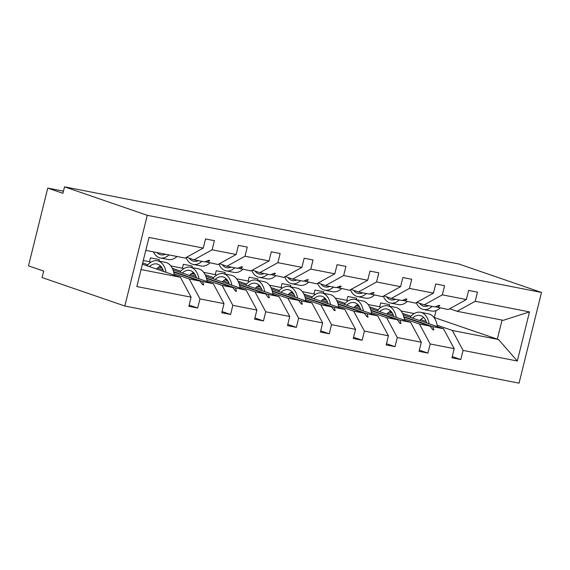 <?xml version="1.0" encoding="UTF-8"?>
<svg xmlns="http://www.w3.org/2000/svg" width="570" height="570" viewBox="0 0 570 570"><rect width="100%" height="100%" fill="white"/><g stroke="black" fill="none" stroke-linecap="round" stroke-linejoin="round"><path stroke-width="0.85" d="M124.823 306.019L42.08 277.554L43.683 271.078L28.5 265.855L47.745 188.1L62.928 193.323L64.531 186.839L147.274 215.303L124.823 306.019L519.049 383.161L541.5 292.446L147.274 215.303M389.168 306.14L389.538 304.644L380.682 302.912L379.72 306.803L381.102 307.28M403.168 314.868L443.489 328.733L432.765 326.639L403.767 316.663M452.245 356.592L460.802 359.535L451.946 357.803L454.205 348.662L443.489 328.733M475.216 301.281L529.48 311.897L503.26 320.326L457.09 311.284L475.216 301.281L477.475 292.146L468.626 290.408L466.36 299.549L442.327 294.847L424.201 304.85L416.812 302.314M435.437 306.745L448.234 309.553L466.36 299.549M356.279 299.706L356.649 298.21L347.793 296.478L346.831 300.369L348.213 300.839M370.279 308.434L410.599 322.299L399.876 320.205L370.878 310.23M419.356 350.158L427.913 353.101L419.057 351.362L421.316 342.228L410.599 322.299M442.327 294.847L444.593 285.705L435.736 283.974L433.471 293.115L409.438 288.406L391.312 298.416L383.924 295.873M402.548 300.305L415.345 303.119L433.471 293.115M323.397 293.272L323.76 291.776L314.911 290.044L313.949 293.935L315.324 294.405M337.397 301.993L377.711 315.865L366.987 313.764L337.996 303.789M386.467 343.717L395.024 346.66L386.168 344.928L388.434 335.794L377.711 315.865M409.438 288.406L411.704 279.272L402.847 277.54L400.589 286.674L376.556 281.972L358.423 291.983L351.035 289.439M369.659 293.871L382.456 296.685L400.589 286.674M290.508 286.831L290.878 285.342L282.022 283.611L281.06 287.494L282.442 287.971M304.508 295.559L344.829 309.432L334.106 307.33L305.107 297.355M353.585 337.283L362.135 340.226L353.286 338.495L355.545 329.36L344.829 309.432M376.556 281.972L378.815 272.838L369.959 271.106L367.7 280.24L343.667 275.538L325.541 285.549L318.153 283.005M336.77 287.437L349.574 290.251L367.7 280.24M257.619 280.397L257.989 278.908L249.133 277.17L248.171 281.06L249.553 281.537M271.619 289.125L311.94 302.991L301.216 300.896L272.218 290.921M320.696 330.849L329.253 333.792L320.397 332.061L322.656 322.919L311.94 302.991M343.667 275.538L345.926 266.404L337.07 264.672L334.811 273.807L310.778 269.104L292.652 279.108L285.264 276.571M303.888 281.003L316.685 283.81L334.811 273.807M224.73 273.963L225.1 272.467L216.244 270.736L215.282 274.626L216.664 275.096M238.73 282.692L279.051 296.557L268.328 294.462L239.329 284.487M287.807 324.416L296.364 327.358L287.508 325.62L289.767 316.485L279.051 296.557M310.778 269.104L313.037 259.963L304.188 258.231L301.922 267.373L277.889 262.67L259.763 272.674L252.375 270.13M270.999 274.562L283.796 277.376L301.922 267.373M191.841 267.53L192.211 266.033L183.362 264.302L182.4 268.192L183.775 268.662M205.848 276.258L246.162 290.123L235.439 288.021L206.44 278.053M254.918 317.974L263.475 320.917L254.619 319.186L256.885 310.052L246.162 290.123M277.889 262.67L280.155 253.529L271.299 251.797L269.04 260.932L245.007 256.229L226.874 266.24L219.486 263.696M238.11 268.128L250.907 270.942L269.04 260.932M158.959 261.096L159.329 259.599L150.473 257.868L149.511 261.751L150.893 262.228M172.959 269.817L213.273 283.689L202.557 281.587L173.558 271.612M222.036 311.541L230.586 314.483L221.737 312.752L223.996 303.618L213.273 283.689M245.007 256.229L247.266 247.095L238.41 245.364L236.151 254.498L212.118 249.795L214.377 240.661L205.521 238.93L203.262 248.064L148.998 237.448L136.843 286.56L191.107 297.177L180.391 277.248L141.054 269.553M205.221 261.694L218.025 264.509L236.151 254.498M142.379 264.181L180.391 277.248M191.107 297.177L188.848 306.318L197.697 308.049L199.963 298.915L189.24 278.987L199.963 281.081L202.585 284.679L203.64 284.886L202.557 281.587M145.799 250.373L185.136 258.067L203.262 248.064M63.455 191.171L47.745 188.1M457.09 311.284L449.702 308.748M529.48 311.897L517.325 361.017L463.061 350.4L460.802 359.535M463.061 350.4L452.345 330.465L437.154 325.242M402.491 313.322L410.934 316.222M420.603 319.549L426.189 321.473M454.205 348.662L430.172 343.959L427.913 353.101M430.172 343.959L419.456 324.031L404.272 318.808M369.602 306.888L378.045 309.788M387.714 313.115L393.3 315.039M421.316 342.228L397.283 337.526L395.024 346.66M397.283 337.526L386.567 317.597L371.384 312.374M336.713 300.447L345.156 303.354M354.825 306.681L360.411 308.598M388.434 335.794L364.401 331.092L362.135 340.226M364.401 331.092L353.678 311.163L338.495 305.94M303.831 294.013L312.274 296.92M321.936 300.24L327.522 302.164M355.545 329.36L331.512 324.658L329.253 333.792M331.512 324.658L320.789 304.729L305.606 299.499M270.942 287.579L279.386 290.486M289.047 293.807L294.64 295.73M322.656 322.919L298.623 318.217L296.364 327.358M298.623 318.217L287.907 298.288L272.724 293.065M238.053 281.145L246.496 284.045M256.165 287.373L261.751 289.296M289.767 316.485L265.734 311.783L263.475 320.917M265.734 311.783L255.018 291.854L239.835 286.632M205.164 274.704L213.608 277.611M223.276 280.939L228.862 282.855M256.885 310.052L232.852 305.349L230.586 314.483M232.852 305.349L222.129 285.42L206.946 280.198M172.275 268.27L180.719 271.178M190.387 274.498L195.973 276.421M223.996 303.618L199.963 298.915M403.881 317.084L430.179 326.133L419.456 324.031M389.125 312.011L392.345 313.122M389.517 311.762L392.039 312.631M368.149 304.537L379.72 306.803M437.511 307.458L439.883 305.577L438.829 305.37L434.924 306.952L424.201 304.85M430.179 326.133L432.801 329.731L433.856 329.937L432.765 326.639M370.999 310.65L397.29 319.692L386.567 317.597M356.236 305.577L359.463 306.681M356.628 305.328L359.15 306.19M335.26 298.103L346.831 300.369M404.622 301.024L406.994 299.136L405.94 298.929L402.035 300.518L391.312 298.416M397.29 319.692L399.912 323.297L400.966 323.504L399.876 320.205M338.11 304.216L364.401 313.258L353.678 311.163M323.354 299.136L326.574 300.248M323.739 298.887L326.261 299.756M302.378 291.669L313.949 293.935M371.74 294.583L374.105 292.702L373.058 292.495L369.146 294.077L358.423 291.983M364.401 313.258L367.023 316.863L368.078 317.07L366.987 313.764M305.221 297.782L331.512 306.824L320.789 304.729M290.465 292.702L293.685 293.814M290.85 292.453L293.379 293.322M269.489 285.228L281.06 287.494M338.851 288.149L341.223 286.268L340.169 286.062L336.264 287.643L325.541 285.549M331.512 306.824L334.141 310.422L335.189 310.629L334.106 307.33M272.332 291.341L298.63 300.39L287.907 298.288M257.576 286.268L260.796 287.38M257.968 286.019L260.49 286.888M236.6 278.794L248.171 281.06M305.962 281.715L308.334 279.834L307.28 279.628L303.375 281.209L292.652 279.108M298.63 300.39L301.252 303.988L302.307 304.195L301.216 300.896M239.45 284.907L265.741 293.956L255.018 291.854M224.687 279.834L227.915 280.939M225.079 279.585L227.601 280.454M203.711 272.36L215.282 274.626M273.073 275.281L275.445 273.393L274.391 273.187L270.486 274.776L259.763 272.674M265.741 293.956L268.363 297.554L269.418 297.761L268.328 294.462M206.561 278.474L232.852 287.515L222.129 285.42M191.798 273.401L195.026 274.505M192.19 273.151L194.712 274.013M170.829 265.926L182.4 268.192M240.191 268.841L242.556 266.959L241.502 266.753L237.597 268.335L226.874 266.24M232.852 287.515L235.474 291.12L236.529 291.327L235.439 288.021M158.916 266.959L162.137 268.071M173.672 272.04L199.963 281.081M159.301 266.71L161.83 267.579M143.284 260.533L149.511 261.751M142.678 262.969L147.837 264.744M157.498 268.064L163.091 269.988M174.057 273.764L189.24 278.987M207.302 262.407L209.674 260.526L208.62 260.319L204.708 261.901L193.992 259.806L186.597 257.262M193.992 259.806L212.118 249.795M189.147 305.107L197.697 308.049M401.038 310.971L414.248 313.557M433.927 317.412L497.332 339.157L502.049 320.084M517.325 361.017L498.515 339.506L452.345 330.465M498.515 339.506L497.332 339.157M541.5 292.446L458.757 263.981L64.531 186.839M434.326 317.49L436.036 310.579M202.436 284.473L203.64 284.886M235.325 290.907L236.529 291.327M268.214 297.348L269.418 297.761M301.095 303.781L302.307 304.195M333.984 310.215L335.189 310.629M366.873 316.649L368.078 317.07M399.762 323.09L400.966 323.504M432.651 329.524L433.856 329.937M146.939 265.741A21.411 12.768 101.1 0 1 157.455 260.796A21.411 12.768 101.1 0 1 166.07 272.325M157.455 260.796L165.464 262.364A21.411 12.768 101.1 0 1 174.278 275.153M156.508 269.04A18.197 10.851 101.1 0 1 160.583 266.048M149.39 266.589A18.197 10.851 101.1 0 1 156.835 263.953A18.197 10.851 101.1 0 1 163.618 271.484M153.416 251.862A21.411 12.768 -78.9 0 0 160.327 257.975L168.342 259.542A21.411 12.768 -78.9 0 0 177.049 256.486M160.327 257.975A21.411 12.768 -78.9 0 0 169.041 254.918M157.042 252.574A18.197 10.851 -78.9 0 0 160.947 254.826A18.197 10.851 -78.9 0 0 165.407 254.213M185.984 257.604A21.411 12.768 -78.9 0 0 193.216 264.416L201.224 265.983A21.411 12.768 -78.9 0 0 209.938 262.927M193.216 264.416A21.411 12.768 -78.9 0 0 201.922 261.359M189.219 258.16A18.197 10.851 -78.9 0 0 193.836 261.26A18.197 10.851 -78.9 0 0 198.296 260.647M218.873 264.038A21.411 12.768 -78.9 0 0 226.105 270.85L234.113 272.417A21.411 12.768 -78.9 0 0 242.827 269.361M226.105 270.85A21.411 12.768 -78.9 0 0 234.811 267.793M222.108 264.601A18.197 10.851 -78.9 0 0 226.718 267.701A18.197 10.851 -78.9 0 0 231.178 267.081M251.762 270.472A21.411 12.768 -78.9 0 0 258.994 277.284L267.002 278.851A21.411 12.768 -78.9 0 0 275.709 275.794M258.994 277.284A21.411 12.768 -78.9 0 0 267.701 274.227M254.997 271.035A18.197 10.851 -78.9 0 0 259.607 274.134A18.197 10.851 -78.9 0 0 264.067 273.514M284.644 276.906A21.411 12.768 -78.9 0 0 291.876 283.717L299.891 285.285A21.411 12.768 -78.9 0 0 308.598 282.228M291.876 283.717A21.411 12.768 -78.9 0 0 300.589 280.661M287.879 277.469A18.197 10.851 -78.9 0 0 292.495 280.568A18.197 10.851 -78.9 0 0 296.956 279.956M179.821 272.182A21.411 12.768 101.1 0 1 190.344 267.237A21.411 12.768 101.1 0 1 198.959 278.766M190.344 267.237L198.353 268.805A21.411 12.768 101.1 0 1 207.167 281.587M189.397 275.474A18.197 10.851 101.1 0 1 193.472 272.481M182.279 273.023A18.197 10.851 101.1 0 1 189.724 270.387A18.197 10.851 101.1 0 1 196.508 277.918M212.71 278.616A21.411 12.768 101.1 0 1 223.226 273.671A21.411 12.768 101.1 0 1 231.847 285.2M223.226 273.671L231.242 275.239A21.411 12.768 101.1 0 1 240.056 288.021M222.286 281.908A18.197 10.851 101.1 0 1 226.361 278.915M215.161 279.457A18.197 10.851 101.1 0 1 222.614 276.82A18.197 10.851 101.1 0 1 229.389 284.352M245.599 285.05A21.411 12.768 101.1 0 1 256.115 280.105A21.411 12.768 101.1 0 1 264.737 291.633M256.115 280.105L264.124 281.673A21.411 12.768 101.1 0 1 272.945 294.455M255.175 288.342A18.197 10.851 101.1 0 1 259.25 285.349M248.05 285.898A18.197 10.851 101.1 0 1 255.503 283.254A18.197 10.851 101.1 0 1 262.278 290.793M278.488 291.484A21.411 12.768 101.1 0 1 289.004 286.539A21.411 12.768 101.1 0 1 297.618 298.067M289.004 286.539L297.013 288.107A21.411 12.768 101.1 0 1 305.834 300.889M288.064 294.783A18.197 10.851 101.1 0 1 292.139 291.79M280.939 292.332A18.197 10.851 101.1 0 1 288.384 289.695A18.197 10.851 101.1 0 1 295.167 297.227M317.533 283.347A21.411 12.768 -78.9 0 0 324.765 290.159L332.773 291.726A21.411 12.768 -78.9 0 0 341.487 288.669M324.765 290.159A21.411 12.768 -78.9 0 0 333.478 287.102M320.767 283.903A18.197 10.851 -78.9 0 0 325.385 287.002A18.197 10.851 -78.9 0 0 329.845 286.389M311.37 297.925A21.411 12.768 101.1 0 1 321.893 292.973A21.411 12.768 101.1 0 1 330.507 304.501M321.893 292.973L329.902 294.54A21.411 12.768 101.1 0 1 338.715 307.33M320.946 301.216A18.197 10.851 101.1 0 1 325.021 298.224M313.828 298.766A18.197 10.851 101.1 0 1 321.273 296.129A18.197 10.851 101.1 0 1 328.056 303.66M350.422 289.781A21.411 12.768 -78.9 0 0 357.654 296.592L365.662 298.16A21.411 12.768 -78.9 0 0 374.376 295.103M357.654 296.592A21.411 12.768 -78.9 0 0 366.36 293.536M353.656 290.344A18.197 10.851 -78.9 0 0 358.266 293.436A18.197 10.851 -78.9 0 0 362.734 292.823M344.259 304.359A21.411 12.768 101.1 0 1 354.775 299.414A21.411 12.768 101.1 0 1 363.396 310.942M354.775 299.414L362.791 300.981A21.411 12.768 101.1 0 1 371.604 313.764M353.835 307.65A18.197 10.851 101.1 0 1 357.91 304.658M346.717 305.199A18.197 10.851 101.1 0 1 354.162 302.563A18.197 10.851 101.1 0 1 360.945 310.094M383.311 296.215A21.411 12.768 -78.9 0 0 390.543 303.026L398.551 304.594A21.411 12.768 -78.9 0 0 407.258 301.537M390.543 303.026A21.411 12.768 -78.9 0 0 399.249 299.97M386.546 296.778A18.197 10.851 -78.9 0 0 391.155 299.877A18.197 10.851 -78.9 0 0 395.616 299.257M377.148 310.793A21.411 12.768 101.1 0 1 387.664 305.848A21.411 12.768 101.1 0 1 396.285 317.376M387.664 305.848L395.68 307.415A21.411 12.768 101.1 0 1 404.493 320.197M386.724 314.084A18.197 10.851 101.1 0 1 390.799 311.092M379.599 311.64A18.197 10.851 101.1 0 1 387.051 308.997A18.197 10.851 101.1 0 1 393.827 316.528M416.193 302.649A21.411 12.768 -78.9 0 0 423.424 309.46L431.44 311.028A21.411 12.768 -78.9 0 0 440.147 307.971M423.424 309.46A21.411 12.768 -78.9 0 0 432.138 306.404M419.434 303.212A18.197 10.851 -78.9 0 0 424.044 306.311A18.197 10.851 -78.9 0 0 428.505 305.691M410.037 317.226A21.411 12.768 101.1 0 1 420.553 312.282A21.411 12.768 101.1 0 1 429.174 323.81M420.553 312.282L428.562 313.849A21.411 12.768 101.1 0 1 437.382 326.631M419.613 320.525A18.197 10.851 101.1 0 1 423.688 317.533M412.488 318.074A18.197 10.851 101.1 0 1 419.933 315.431A18.197 10.851 101.1 0 1 426.716 322.969"/></g></svg>
